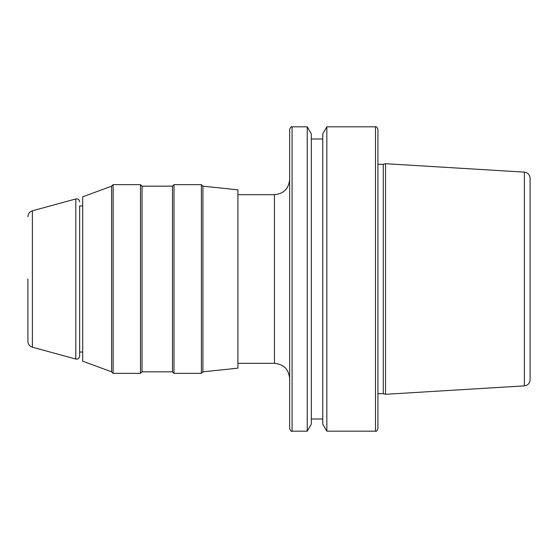 <?xml version="1.0" encoding="UTF-8"?>
<svg xmlns="http://www.w3.org/2000/svg" width="558" height="558" viewBox="0 0 558 558"><rect width="100%" height="100%" fill="white"/><g stroke="black" fill="none" stroke-linecap="round" stroke-linejoin="round"><path stroke-width="0.84" d="M377.919 164.31L383.255 164.31L385.529 163.703L385.529 394.297L524.38 385.871C527.882 385.348 529.786 383.325 530.1 379.796L530.1 178.204C529.786 174.675 527.882 172.652 524.38 172.129L524.38 385.871M27.9 279L27.9 341.315L27.9 279M82.689 205.951L79.641 205.951L79.641 356.123L79.641 352.049L82.689 352.049M111.6 371.83L111.6 186.17L82.689 196.821L82.689 361.179L111.6 371.83L113.121 373.351L140.511 373.351L140.511 184.649L142.039 186.17L142.039 371.83L140.511 373.351M111.6 186.17L113.121 184.649L113.121 373.351M142.039 186.17L172.471 186.17L172.471 371.83L173.991 373.351L201.389 373.351L201.389 184.649L202.91 186.17L202.91 371.83L201.389 373.351M172.471 186.17L173.991 184.649L173.991 373.351M202.91 186.17L237.91 189.825L237.91 368.175L202.91 371.83M237.91 194.693L274.431 194.693C283.68 193.786 288.751 188.716 289.651 179.474L289.651 428.746C290.837 431.069 291.653 431.878 292.085 431.181L307.249 431.181L307.249 126.819L311.336 133.899L311.336 424.101L307.249 431.181M326.842 431.181L326.842 126.819L322.754 133.899L322.754 424.101L326.842 431.181L375.485 431.181C376.141 431.766 376.95 430.957 377.919 428.746L377.919 129.254C376.95 127.043 376.141 126.234 375.485 126.819L375.485 431.181M383.255 164.31L383.255 393.69L385.529 394.297M292.085 431.181L292.085 126.819C291.653 126.122 290.837 126.931 289.651 129.254L289.651 378.526C288.751 369.284 283.68 364.214 274.431 363.307L274.431 194.693M32.378 347.188L75.797 359.059L75.797 198.941L32.378 210.812L32.378 347.188C29.574 346.232 28.074 344.279 27.9 341.315M75.797 359.059C78.036 359.338 79.32 358.362 79.641 356.123M142.039 371.83L172.471 371.83M237.91 363.307L274.431 363.307M311.336 419.009L322.754 419.009M377.919 393.69L383.255 393.69M326.842 126.819L375.485 126.819M311.336 138.991L322.754 138.991M292.085 126.819L307.249 126.819M173.991 184.649L201.389 184.649M113.121 184.649L140.511 184.649M75.797 198.941C78.036 198.662 79.32 199.638 79.641 201.877M32.378 210.812C29.574 211.768 28.074 213.721 27.9 216.685M524.38 172.129L385.529 163.703"/></g></svg>

